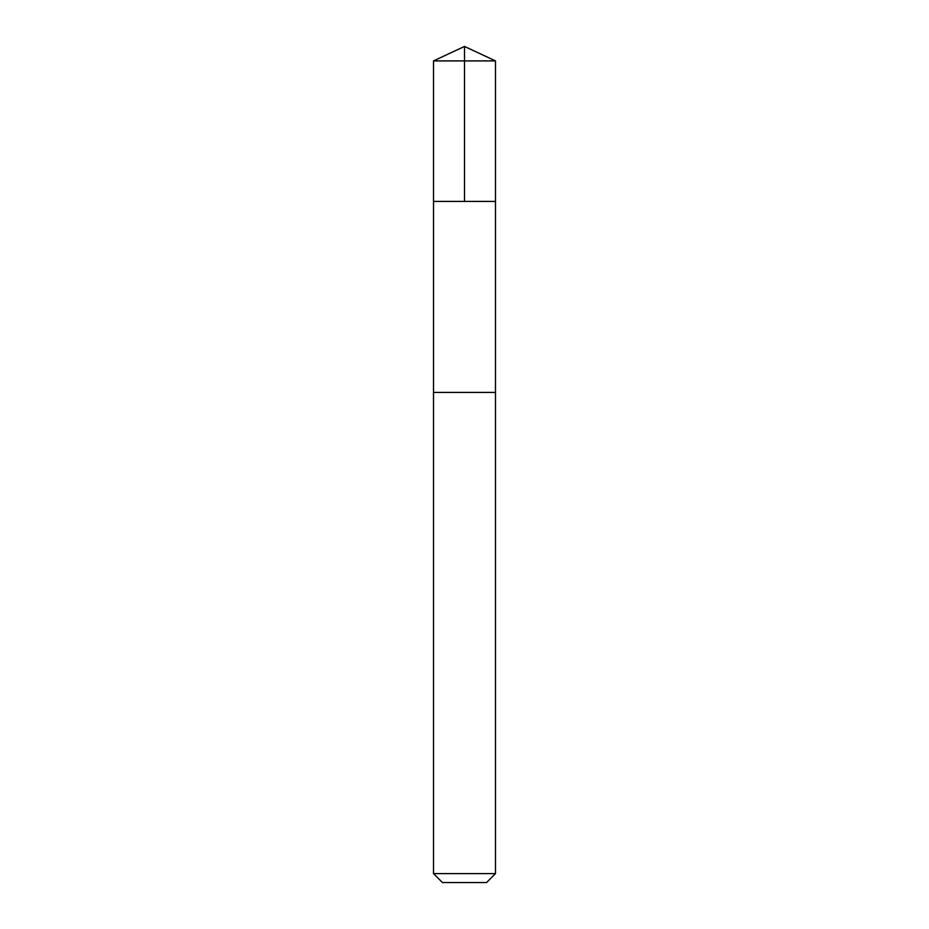 <?xml version="1.0" encoding="UTF-8"?>
<svg xmlns="http://www.w3.org/2000/svg" width="929" height="929" viewBox="0 0 929 929"><rect width="100%" height="100%" fill="white"/><g stroke="black" fill="none" stroke-linecap="round" stroke-linejoin="round"><path stroke-width="0.7" stroke-dasharray="4.64 3.48" d="M477.924 201.419L433.518 201.419L477.924 201.419M433.506 60.908L495.494 60.908M477.912 392.421L433.506 392.421L477.912 392.421M433.506 873.608L495.494 873.608M442.448 882.55L486.552 882.55"/><path stroke-width="1.39" d="M433.518 201.419L495.482 201.419L495.494 60.908L433.506 60.908L433.518 201.419L495.482 201.419L495.482 392.421L433.518 392.421L433.518 201.419M451.076 392.421L433.506 392.421L433.506 873.608L495.494 873.608L495.494 392.421L451.076 392.421M495.494 873.608L486.552 882.55L442.448 882.55L433.506 873.608M464.5 201.419L464.5 46.45L433.506 60.908M464.5 46.45L495.494 60.908"/></g></svg>

